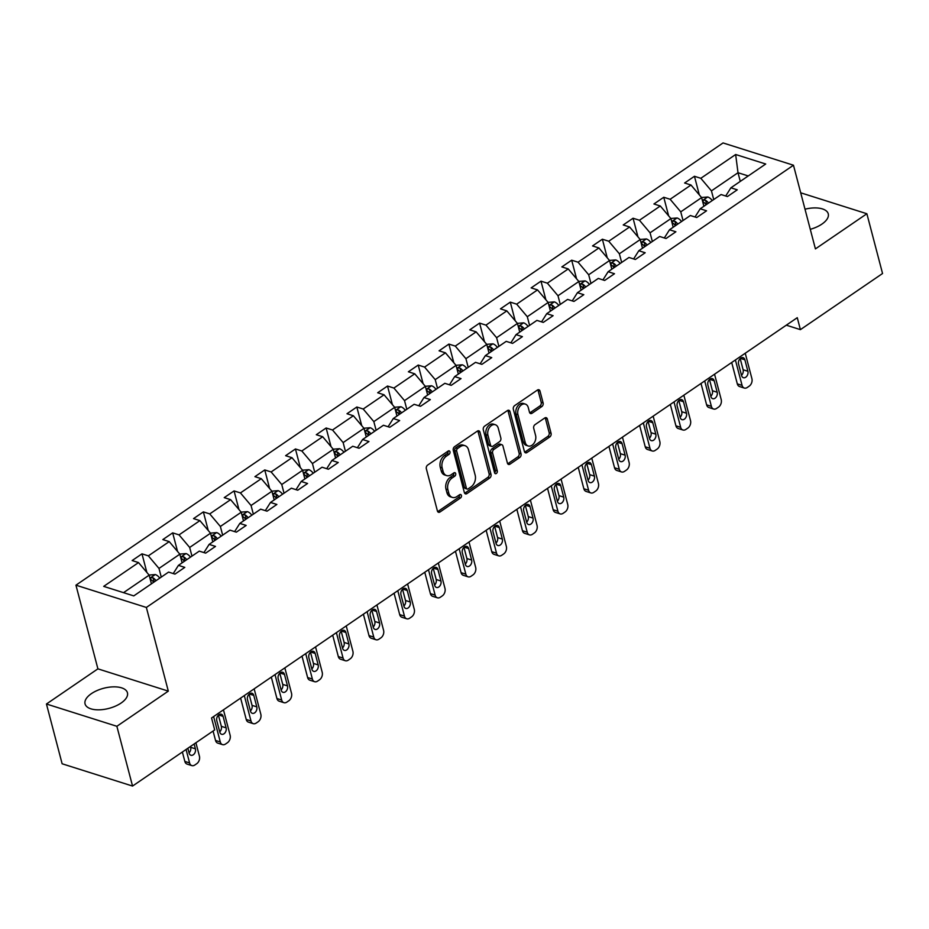<?xml version="1.0" encoding="UTF-8"?>
<svg xmlns="http://www.w3.org/2000/svg" width="929" height="929" viewBox="0 0 929 929"><rect width="100%" height="100%" fill="white"/><g stroke="black" fill="none" stroke-linecap="round" stroke-linejoin="round"><path stroke-width="1.39" d="M449.961 451.773A1.928 1.359 107.6 0 0 448.173 451.053L427.654 465.069A2.752 1.939 107.6 0 0 426.341 468.739L437.42 510.985A2.752 1.939 107.6 0 0 438.523 512.285A2.752 1.939 107.6 0 0 439.974 512.007L460.494 497.99A1.928 1.359 107.6 0 0 459.623 494.704L456.975 496.516A8.825 6.201 107.6 0 1 452.342 497.41A8.825 6.201 107.6 0 1 448.823 493.229L447.894 489.711A8.825 6.201 107.6 0 1 452.109 477.97L454.769 476.159A1.928 1.359 107.6 0 0 453.898 472.873L451.25 474.696A8.825 6.201 107.6 0 1 446.617 475.59A8.825 6.201 107.6 0 1 443.098 471.409L442.169 467.879A8.825 6.201 107.6 0 1 446.384 456.151L449.044 454.339A1.928 1.359 107.6 0 0 449.961 451.773M448.057 451.169A1.928 1.359 107.6 0 0 448.045 451.134A1.928 1.359 107.6 0 1 447.139 453.735L449.044 454.339M459.507 494.82A1.928 1.359 107.6 0 0 459.495 494.785A1.928 1.359 107.6 0 1 458.589 497.387L460.494 497.99M453.782 472.989A1.928 1.359 107.6 0 0 453.77 472.966A1.928 1.359 107.6 0 1 452.864 475.555L454.769 476.159M810.285 229.312A21.901 10.393 -14.7 0 0 821.91 224.098A21.901 10.393 -14.7 0 0 828.262 213.844A21.901 10.393 -14.7 0 0 805.002 209.199M91.402 693.649A21.901 10.393 -14.7 0 0 85.062 703.903A21.901 10.393 -14.7 0 0 99.148 709.826A21.901 10.393 -14.7 0 0 121.095 703.044A21.901 10.393 -14.7 0 0 127.436 692.779A21.901 10.393 -14.7 0 0 113.35 686.856A21.901 10.393 -14.7 0 0 91.402 693.649M541.793 406.588A2.752 1.939 107.6 0 0 543.105 402.919L539.993 391.074A2.752 1.939 107.6 0 0 538.89 389.762A2.752 1.939 107.6 0 0 537.45 390.041L514.654 405.613A2.752 1.939 107.6 0 0 513.342 409.283L524.42 451.529A2.752 1.939 107.6 0 0 525.524 452.829A2.752 1.939 107.6 0 0 526.975 452.551L549.759 436.978A2.752 1.939 107.6 0 0 551.071 433.309L547.32 419.002A2.752 1.939 107.6 0 0 546.217 417.69A2.752 1.939 107.6 0 0 544.777 417.969L535.023 424.634A2.752 1.939 107.6 0 0 533.711 428.304L535.568 435.399A7.374 5.191 107.6 0 1 534.012 443.226A7.374 5.191 107.6 0 1 528.171 445.966A7.374 5.191 107.6 0 1 525.233 442.459L517.941 414.648A7.374 5.191 107.6 0 1 519.497 406.832A7.374 5.191 107.6 0 1 525.326 404.092A7.374 5.191 107.6 0 1 528.276 407.587L529.484 412.232A2.752 1.939 107.6 0 0 530.587 413.533A2.752 1.939 107.6 0 0 532.038 413.254L541.793 406.588L539.888 405.985A2.752 1.939 107.6 0 0 541.201 402.315L538.088 390.47A2.752 1.939 107.6 0 0 537.821 389.832M815.418 248.902L866.873 213.74L882.55 273.509L800.403 329.644L797.268 317.683L211.557 717.966L214.692 729.927L132.545 786.062L116.868 726.292L168.312 691.13L146.364 607.45L793.471 165.223L815.418 248.902M479.933 432.113A2.752 1.939 107.6 0 0 478.83 430.812A2.752 1.939 107.6 0 0 477.39 431.091L454.595 446.663A2.752 1.939 107.6 0 0 453.282 450.333L464.361 492.567A2.752 1.939 107.6 0 0 465.464 493.88A2.752 1.939 107.6 0 0 466.915 493.601L489.699 478.029A2.752 1.939 107.6 0 0 491.011 474.359L479.933 432.113L478.029 431.509A2.752 1.939 107.6 0 0 477.761 430.882M484.624 426.144L507.42 410.572A2.752 1.939 107.6 0 1 508.86 410.281A2.752 1.939 107.6 0 1 509.963 411.593L521.041 453.84A2.752 1.939 107.6 0 1 519.729 457.498L509.975 464.163A2.752 1.939 107.6 0 1 508.535 464.442A2.752 1.939 107.6 0 1 507.431 463.141L502.937 446.013A2.752 1.939 107.6 0 0 501.834 444.701A2.752 1.939 107.6 0 0 500.394 444.979L493.914 449.404A2.752 1.939 107.6 0 0 492.602 453.073L497.282 470.898A1.928 1.359 107.6 0 1 494.576 472.756L483.312 429.802A2.752 1.939 107.6 0 1 484.624 426.144M866.873 213.74L800.705 192.802M168.312 691.13L97.905 668.845L46.45 704.008L116.868 726.292M46.45 704.008L62.127 763.777L132.545 786.062M725.712 196.007L730.891 187.809L737.266 189.83L727.43 196.553L721.055 194.533L700.199 208.793L706.574 210.802L696.738 217.525L690.363 215.516L669.507 229.765L675.882 231.785L666.047 238.509L659.671 236.489L638.815 250.737L645.19 252.758L635.355 259.481L628.979 257.461L608.123 271.721L614.499 273.73L604.663 280.453L598.288 278.433L577.432 292.693L583.807 294.702L573.971 301.426L567.596 299.417L546.74 313.665L553.115 315.686L543.279 322.409L536.904 320.389L516.048 334.637L522.423 336.658L512.587 343.382L506.212 341.361L485.356 355.621L491.731 357.63L481.896 364.354L475.52 362.345L454.664 376.593L461.039 378.614L451.204 385.338L444.828 383.317L423.972 397.566L430.348 399.586L420.512 406.31L414.137 404.289L393.281 418.538L399.656 420.558L389.808 427.282L383.433 425.261L362.577 439.522L368.964 441.53L359.117 448.254L352.741 446.245L331.885 460.494L338.261 462.514L328.425 469.238L322.049 467.217L301.193 481.466L307.569 483.486L297.733 490.21L291.358 488.189L270.502 502.45L276.877 504.459L267.041 511.182L260.666 509.162L239.81 523.422L246.185 525.431L236.349 532.154L229.974 530.145L209.118 544.394L215.493 546.415L205.657 553.138L199.282 551.118L178.426 565.366L184.801 567.387L174.966 574.11L168.59 572.09L133.764 595.895L103.7 586.373L138.526 562.579L132.139 560.559L141.986 553.835L148.361 555.856L169.217 541.607L162.842 539.586L172.678 532.863L179.053 534.883L199.909 520.623L193.534 518.614L203.37 511.891L209.745 513.911L230.601 499.651L224.226 497.63L234.062 490.918L240.437 492.927L261.293 478.679L254.918 476.658L264.753 469.935L271.129 471.955L291.985 457.707L285.609 455.686L295.445 448.962L301.82 450.983L322.677 436.723L316.301 434.714L326.137 427.99L332.512 429.999L353.368 415.751L346.993 413.73L356.829 407.007L363.204 409.027L384.06 394.779L377.685 392.758L387.521 386.034L393.896 388.055L414.752 373.806L408.377 371.786L418.213 365.062L424.588 367.083L445.444 352.823L439.069 350.814L448.904 344.09L455.28 346.099L476.136 331.85L469.76 329.83L479.596 323.106L485.972 325.127L506.828 310.878L500.452 308.858L510.3 302.134L516.675 304.155L537.531 289.894L531.144 287.885L540.992 281.162L547.367 283.182L568.223 268.922L561.848 266.902L571.683 260.19L578.059 262.199L598.915 247.95L592.539 245.93L602.375 239.206L608.75 241.226L629.607 226.978L623.231 224.957L633.067 218.234L639.442 220.254L660.298 205.994L653.923 203.985L663.759 197.262L670.134 199.27L690.99 185.022L684.615 183.001L694.451 176.278L700.826 178.298L735.652 154.504L765.717 164.015L730.891 187.809M146.364 607.45L75.946 585.177L723.052 142.938L793.471 165.223M683.036 220.521L680.76 211.847L701.616 197.598L703.892 206.273M701.616 197.598L690.99 185.022M680.76 211.847L670.134 199.27M695.02 216.991L700.199 208.793M652.344 241.494L650.068 232.819L670.924 218.57L673.2 227.245M670.924 218.57L660.298 205.994M650.068 232.819L639.442 220.254M664.328 237.963L669.507 229.765M621.652 262.466L619.376 253.791L640.232 239.543L642.508 248.217M640.232 239.543L629.607 226.978M619.376 253.791L608.75 241.226M633.636 258.936L638.815 250.737M590.96 283.45L588.684 274.775L609.54 260.515L611.816 269.189M609.54 260.515L598.915 247.95M588.684 274.775L578.059 262.199M602.944 279.908L608.123 271.721M560.268 304.422L557.992 295.747L578.848 281.499L581.124 290.173M578.848 281.499L568.223 268.922M557.992 295.747L547.367 283.182M572.252 300.891L577.432 292.693M529.576 325.394L527.3 316.719L548.156 302.471L550.433 311.145M548.156 302.471L537.531 289.894M527.3 316.719L516.675 304.155M541.561 321.864L546.74 313.665M498.885 346.378L496.609 337.703L517.465 323.443L519.741 332.117M517.465 323.443L506.828 310.878M496.609 337.703L485.972 325.127M510.869 342.836L516.048 334.637M468.193 367.35L465.917 358.675L486.773 344.415L489.037 353.09M486.773 344.415L476.136 331.85M465.917 358.675L455.28 346.099M480.177 363.808L485.356 355.621M437.489 388.322L435.225 379.647L456.069 365.399L458.345 374.073M456.069 365.399L445.444 352.823M435.225 379.647L424.588 367.083M449.485 384.792L454.664 376.593M406.797 409.294L404.521 400.62L425.377 386.371L427.654 395.046M425.377 386.371L414.752 373.806M404.521 400.62L393.896 388.055M418.793 405.764L423.972 397.566M376.106 430.278L373.83 421.603L394.686 407.343L396.962 416.018M394.686 407.343L384.06 394.779M373.83 421.603L363.204 409.027M388.101 426.736L393.281 418.538M345.414 451.25L343.138 442.576L363.994 428.327L366.27 437.002M363.994 428.327L353.368 415.751M343.138 442.576L332.512 429.999M357.398 447.72L362.577 439.522M314.722 472.222L312.446 463.548L333.302 449.299L335.578 457.974M333.302 449.299L322.677 436.723M312.446 463.548L301.82 450.983M326.706 468.692L331.885 460.494M284.03 493.194L281.754 484.52L302.61 470.271L304.886 478.946M302.61 470.271L291.985 457.707M281.754 484.52L271.129 471.955M296.014 489.664L301.193 481.466M253.338 514.178L251.062 505.504L271.918 491.244L274.194 499.918M271.918 491.244L261.293 478.679M251.062 505.504L240.437 492.927M265.322 510.636L270.502 502.45M222.646 535.15L220.37 526.476L241.226 512.227L243.503 520.902M241.226 512.227L230.601 499.651M220.37 526.476L209.745 513.911M234.631 531.62L239.81 523.422M191.955 556.123L189.679 547.448L210.535 533.2L212.811 541.874M210.535 533.2L199.909 520.623M189.679 547.448L179.053 534.883M203.939 552.592L209.118 544.394M161.263 577.106L158.987 568.432L179.843 554.172L182.119 562.846M179.843 554.172L169.217 541.607M158.987 568.432L148.361 555.856M173.247 573.565L178.426 565.366M123.534 592.656L149.151 575.144L151.427 583.818M149.151 575.144L138.526 562.579M97.905 668.845L75.946 585.177M786.306 325.185L800.403 329.644M748.251 175.953L738.009 172.724L711.451 190.875L713.727 199.549M740.285 181.399L738.009 172.724L735.652 154.504M711.451 190.875L700.826 178.298M146.863 572.45L141.986 553.835M177.555 551.478L172.678 532.863M208.247 530.494L203.37 511.891M238.939 509.522L234.062 490.918M269.631 488.549L264.753 469.935M300.322 467.577L295.445 448.962M331.026 446.594L326.137 427.99M361.718 425.621L356.829 407.007M392.41 404.649L387.521 386.034M423.101 383.665L418.213 365.062M453.793 362.693L448.904 344.09M484.485 341.721L479.596 323.106M515.177 320.749L510.3 302.134M545.869 299.765L540.992 281.162M576.561 278.793L571.683 260.19M607.252 257.821L602.375 239.206M637.944 236.849L633.067 218.234M668.636 215.865L663.759 197.262M699.328 194.893L694.451 176.278M447.139 453.735L444.48 455.547A8.825 6.201 107.6 0 0 440.265 467.287L442.169 467.879M446.617 475.59L444.712 474.986A8.825 6.201 107.6 0 1 441.194 470.806L440.265 467.287M452.342 497.41L450.437 496.818A8.825 6.201 107.6 0 1 446.919 492.625L445.99 489.107A8.825 6.201 107.6 0 1 450.205 477.378L452.864 475.555M437.687 511.612A2.752 1.939 107.6 0 0 438.07 511.403L458.589 497.387M464.628 493.206A2.752 1.939 107.6 0 0 465.011 492.997L487.795 477.425A2.752 1.939 107.6 0 0 489.107 473.755L478.029 431.509M457.579 448.498A1.928 1.359 107.6 0 0 456.662 451.064L466.393 488.143A1.928 1.359 107.6 0 0 468.17 488.863L470.968 486.947A8.825 6.201 107.6 0 0 475.183 475.218L468.53 449.868A8.825 6.201 107.6 0 0 465.011 445.688A8.825 6.201 107.6 0 0 460.389 446.582L457.579 448.498L455.686 447.894A1.928 1.359 107.6 0 0 454.757 450.46L456.662 451.064M467.159 489.06L465.255 488.457A1.928 1.359 107.6 0 1 464.488 487.539L454.757 450.46M465.011 445.688L463.106 445.084A8.825 6.201 107.6 0 0 458.485 445.978L460.389 446.582M455.686 447.894L458.485 445.978M507.698 463.768A2.752 1.939 107.6 0 0 508.07 463.559L517.825 456.894A2.752 1.939 107.6 0 0 519.137 453.236L508.058 410.99A2.752 1.939 107.6 0 0 507.791 410.363M501.834 444.701L499.93 444.097A2.752 1.939 107.6 0 0 498.49 444.376L492.022 448.8A2.752 1.939 107.6 0 0 490.698 452.469L495.378 470.306L497.282 470.898M494.588 472.768A1.928 1.359 107.6 0 0 495.378 470.306M498.269 428.234A7.374 5.191 107.6 0 0 495.331 424.727A7.374 5.191 107.6 0 0 489.502 427.468A7.374 5.191 107.6 0 0 487.946 435.295L490.512 445.096A2.752 1.939 107.6 0 0 491.615 446.396A2.752 1.939 107.6 0 0 493.055 446.117L499.523 441.693A2.752 1.939 107.6 0 0 500.847 438.035L498.269 428.234M495.331 424.727L493.427 424.135A7.374 5.191 107.6 0 0 487.597 426.864A7.374 5.191 107.6 0 0 486.041 434.691L487.946 435.295M491.615 446.396L489.711 445.792A2.752 1.939 107.6 0 1 488.608 444.492L486.041 434.691M529.751 412.859A2.752 1.939 107.6 0 0 530.134 412.65L539.888 405.985M525.326 404.092L523.422 403.488A7.374 5.191 107.6 0 0 517.592 406.228A7.374 5.191 107.6 0 0 516.036 414.055L517.941 414.648M528.171 445.966L526.278 445.363A7.374 5.191 107.6 0 1 523.329 441.856L516.036 414.055M524.688 452.156A2.752 1.939 107.6 0 0 525.071 451.947L547.855 436.375A2.752 1.939 107.6 0 0 549.167 432.705L545.416 418.398A2.752 1.939 107.6 0 0 545.149 417.76M182.374 752.014L184.848 761.432A5.62 3.948 -72.4 0 0 187.077 764.102L191.838 765.601A5.62 3.948 107.6 0 0 194.788 765.031L196.762 763.684A5.62 3.948 107.6 0 0 199.433 756.218L195.903 742.759M191.838 765.601A5.62 3.948 107.6 0 1 189.597 762.941L186.067 749.482M149.07 575.051L155.352 574.563A7.444 3.937 55.7 0 1 159.788 578.105M189.04 752.85A4.494 3.159 107.6 0 0 190.654 747.311L190.433 746.498M156.049 580.66A7.444 3.937 -124.3 0 0 153.122 577.861C150.765 577.536 149.987 578.082 150.765 579.475A7.444 3.937 55.7 0 1 153.691 582.274M150.254 578.883L150.765 579.475M153.122 577.861L154.028 581.299A3.786 2.009 55.7 0 1 154.446 581.763M187.844 748.275L189.11 753.129A4.494 3.159 107.6 0 0 190.909 755.254A4.494 3.159 107.6 0 0 194.463 753.593A4.494 3.159 107.6 0 0 195.404 748.82L194.138 743.966M213.066 731.03L215.54 740.459A5.62 3.948 -72.4 0 0 217.781 743.13L222.53 744.628A5.62 3.948 107.6 0 0 225.48 744.059L227.454 742.712A5.62 3.948 107.6 0 0 230.125 735.245L223.459 709.826M222.53 744.628A5.62 3.948 107.6 0 1 220.289 741.969L213.624 716.549M179.761 554.079L186.055 553.579A7.444 3.937 55.7 0 1 190.48 557.133M219.732 731.878A4.494 3.159 107.6 0 0 221.346 726.339L218.408 715.133M186.741 559.688A7.444 3.937 -124.3 0 0 183.814 556.889C181.457 556.564 180.679 557.098 181.457 558.503A7.444 3.937 55.7 0 1 184.383 561.302M180.958 557.911L181.457 558.503M183.814 556.889L184.72 560.326A3.786 2.009 55.7 0 1 185.138 560.779M226.107 727.848L223.088 716.375A4.494 3.159 107.6 0 0 221.299 714.238A4.494 3.159 107.6 0 0 217.746 715.899A4.494 3.159 107.6 0 0 216.794 720.672L219.801 732.145A4.494 3.159 107.6 0 0 221.601 734.282A4.494 3.159 107.6 0 0 225.155 732.609A4.494 3.159 107.6 0 0 226.107 727.848L221.346 726.339M240.623 698.109L246.231 719.487A5.62 3.948 -72.4 0 0 248.473 722.147L253.222 723.656A5.62 3.948 107.6 0 0 256.172 723.087L258.146 721.74A5.62 3.948 107.6 0 0 260.828 714.262L254.151 688.853M253.222 723.656A5.62 3.948 107.6 0 1 250.981 720.985L244.315 695.577M210.453 533.107L216.747 532.607A7.444 3.937 55.7 0 1 221.172 536.161M250.424 710.906A4.494 3.159 107.6 0 0 252.038 705.366L249.1 694.16M217.432 538.715A7.444 3.937 -124.3 0 0 214.506 535.905C212.16 535.592 211.371 536.126 212.149 537.519A7.444 3.937 55.7 0 1 215.075 540.318M211.649 536.939L212.149 537.519M214.506 535.905L215.412 539.354A3.786 2.009 55.7 0 1 215.83 539.807M256.799 706.864L253.78 695.391A4.494 3.159 107.6 0 0 251.991 693.266A4.494 3.159 107.6 0 0 248.438 694.927A4.494 3.159 107.6 0 0 247.486 699.7L250.493 711.173A4.494 3.159 107.6 0 0 252.293 713.309A4.494 3.159 107.6 0 0 255.847 711.637A4.494 3.159 107.6 0 0 256.799 706.864L252.038 705.366M271.314 677.125L276.923 698.503A5.62 3.948 -72.4 0 0 279.164 701.174L283.914 702.684A5.62 3.948 107.6 0 0 286.864 702.103L288.838 700.756A5.62 3.948 107.6 0 0 291.52 693.289L284.843 667.881M283.914 702.684A5.62 3.948 107.6 0 1 281.673 700.013L275.007 674.605M241.145 512.123L247.439 511.635A7.444 3.937 55.7 0 1 251.864 515.177M281.115 689.933A4.494 3.159 107.6 0 0 282.73 684.394L279.792 673.177M248.136 517.732A7.444 3.937 -124.3 0 0 245.198 514.933C242.852 514.62 242.063 515.154 242.841 516.547A7.444 3.937 55.7 0 1 245.767 519.346M242.341 515.955L242.841 516.547M245.198 514.933L246.104 518.37A3.786 2.009 55.7 0 1 246.522 518.835M287.491 685.892L284.471 674.419A4.494 3.159 107.6 0 0 282.683 672.282A4.494 3.159 107.6 0 0 279.13 673.955A4.494 3.159 107.6 0 0 278.177 678.716L281.197 690.201A4.494 3.159 107.6 0 0 282.985 692.326A4.494 3.159 107.6 0 0 286.538 690.665A4.494 3.159 107.6 0 0 287.491 685.892L282.73 684.394M302.006 656.153L307.615 677.531A5.62 3.948 -72.4 0 0 309.856 680.202L314.617 681.7A5.62 3.948 107.6 0 0 317.555 681.131L319.53 679.784A5.62 3.948 107.6 0 0 322.212 672.317L315.546 646.898M314.617 681.7A5.62 3.948 107.6 0 1 312.376 679.041L305.699 653.621M271.837 491.151L278.131 490.663A7.444 3.937 55.7 0 1 282.555 494.205M311.819 668.95A4.494 3.159 107.6 0 0 313.421 663.411L310.483 652.204M278.828 496.76A7.444 3.937 -124.3 0 0 275.89 493.961C273.544 493.636 272.754 494.182 273.532 495.575A7.444 3.937 55.7 0 1 276.459 498.374M273.033 494.983L273.532 495.575M275.89 493.961L276.796 497.398A3.786 2.009 55.7 0 1 277.214 497.863M318.182 664.92L315.175 653.447A4.494 3.159 107.6 0 0 313.375 651.31A4.494 3.159 107.6 0 0 309.821 652.982A4.494 3.159 107.6 0 0 308.869 657.744L311.889 669.217A4.494 3.159 107.6 0 0 313.677 671.353A4.494 3.159 107.6 0 0 317.23 669.681A4.494 3.159 107.6 0 0 318.182 664.92L313.421 663.411M332.698 635.181L338.307 656.559A5.62 3.948 -72.4 0 0 340.548 659.218L345.309 660.728A5.62 3.948 107.6 0 0 348.259 660.159L350.221 658.812A5.62 3.948 107.6 0 0 352.904 651.345L346.238 625.925M345.309 660.728A5.62 3.948 107.6 0 1 343.068 658.069L336.391 632.649M302.529 470.179L308.823 469.679A7.444 3.937 55.7 0 1 313.259 473.233M342.511 647.977A4.494 3.159 107.6 0 0 344.113 642.438L341.175 631.232M309.52 475.787A7.444 3.937 -124.3 0 0 306.593 472.977C304.236 472.664 303.446 473.198 304.224 474.591A7.444 3.937 55.7 0 1 307.151 477.401M303.725 474.011L304.224 474.591M306.593 472.977L307.487 476.426A3.786 2.009 55.7 0 1 307.905 476.879M348.874 643.948L345.867 632.463A4.494 3.159 107.6 0 0 344.067 630.338A4.494 3.159 107.6 0 0 340.513 631.999A4.494 3.159 107.6 0 0 339.561 636.771L342.58 648.245A4.494 3.159 107.6 0 0 344.369 650.381A4.494 3.159 107.6 0 0 347.922 648.709A4.494 3.159 107.6 0 0 348.874 643.948L344.113 642.438M363.39 614.197L368.999 635.587A5.62 3.948 -72.4 0 0 371.24 638.246L376.001 639.756A5.62 3.948 107.6 0 0 378.951 639.175L380.913 637.84A5.62 3.948 107.6 0 0 383.596 630.361L376.93 604.953M376.001 639.756A5.62 3.948 107.6 0 1 373.76 637.085L367.094 611.677M333.221 449.195L339.515 448.707A7.444 3.937 55.7 0 1 343.951 452.249M373.203 627.005A4.494 3.159 107.6 0 0 374.805 621.466L371.867 610.26M340.211 454.804A7.444 3.937 -124.3 0 0 337.285 452.005C334.928 451.691 334.138 452.226 334.916 453.619A7.444 3.937 55.7 0 1 337.842 456.418M334.417 453.038L334.916 453.619M337.285 452.005L338.179 455.442A3.786 2.009 55.7 0 1 338.597 455.907M379.566 622.964L376.559 611.491A4.494 3.159 107.6 0 0 374.759 609.366A4.494 3.159 107.6 0 0 371.205 611.027A4.494 3.159 107.6 0 0 370.253 615.799L373.272 627.272A4.494 3.159 107.6 0 0 375.061 629.409A4.494 3.159 107.6 0 0 378.614 627.737A4.494 3.159 107.6 0 0 379.566 622.964L374.805 621.466M394.082 593.225L399.691 614.603A5.62 3.948 -72.4 0 0 401.932 617.274L406.693 618.784A5.62 3.948 107.6 0 0 409.643 618.203L411.605 616.856A5.62 3.948 107.6 0 0 414.288 609.389L407.622 583.981M406.693 618.784A5.62 3.948 107.6 0 1 404.452 616.113L397.786 590.705M363.913 428.223L370.207 427.735A7.444 3.937 55.7 0 1 374.642 431.277M403.894 606.033A4.494 3.159 107.6 0 0 405.497 600.482L402.559 589.276M370.903 433.831A7.444 3.937 -124.3 0 0 367.977 431.033C365.62 430.719 364.83 431.253 365.608 432.647A7.444 3.937 55.7 0 1 368.546 435.446M365.109 432.055L365.608 432.647M367.977 431.033L368.871 434.47A3.786 2.009 55.7 0 1 369.289 434.935M410.258 601.992L407.25 590.519A4.494 3.159 107.6 0 0 405.45 588.382A4.494 3.159 107.6 0 0 401.897 590.054A4.494 3.159 107.6 0 0 400.956 594.815L403.964 606.3A4.494 3.159 107.6 0 0 405.752 608.425A4.494 3.159 107.6 0 0 409.306 606.765A4.494 3.159 107.6 0 0 410.258 601.992L405.497 600.482M424.774 572.252L430.382 593.631A5.62 3.948 -72.4 0 0 432.624 596.302L437.385 597.8A5.62 3.948 107.6 0 0 440.334 597.231L442.297 595.884A5.62 3.948 107.6 0 0 444.979 588.417L438.314 562.997M437.385 597.8A5.62 3.948 107.6 0 1 435.144 595.141L428.478 569.721M394.604 407.25L400.898 406.751A7.444 3.937 55.7 0 1 405.334 410.304M434.586 585.049A4.494 3.159 107.6 0 0 436.189 579.51L433.251 568.304M401.595 412.859A7.444 3.937 -124.3 0 0 398.669 410.061C396.311 409.735 395.522 410.281 396.3 411.675A7.444 3.937 55.7 0 1 399.238 414.473M395.8 411.082L396.3 411.675M398.669 410.061L399.563 413.498A3.786 2.009 55.7 0 1 399.993 413.951M440.95 581.02L437.942 569.547A4.494 3.159 107.6 0 0 436.142 567.41A4.494 3.159 107.6 0 0 432.589 569.082A4.494 3.159 107.6 0 0 431.648 573.843L434.656 585.316A4.494 3.159 107.6 0 0 436.444 587.453A4.494 3.159 107.6 0 0 439.998 585.781A4.494 3.159 107.6 0 0 440.95 581.02L436.189 579.51M455.465 551.28L461.074 572.659A5.62 3.948 -72.4 0 0 463.316 575.318L468.077 576.828A5.62 3.948 107.6 0 0 471.026 576.259L472.989 574.912A5.62 3.948 107.6 0 0 475.671 567.445L469.006 542.025M468.077 576.828A5.62 3.948 107.6 0 1 465.835 574.157L459.17 548.749M425.296 386.278L431.59 385.779A7.444 3.937 55.7 0 1 436.026 389.332M465.278 564.077A4.494 3.159 107.6 0 0 466.881 558.538L463.943 547.332M432.287 391.887A7.444 3.937 -124.3 0 0 429.361 389.077C427.003 388.763 426.214 389.297 427.003 390.691A7.444 3.937 55.7 0 1 429.93 393.501M426.492 390.11L427.003 390.691M429.361 389.077L430.266 392.526A3.786 2.009 55.7 0 1 430.684 392.979M471.642 560.048L468.634 548.563A4.494 3.159 107.6 0 0 466.846 546.438A4.494 3.159 107.6 0 0 463.281 548.098A4.494 3.159 107.6 0 0 462.34 552.871L465.348 564.344A4.494 3.159 107.6 0 0 467.136 566.481A4.494 3.159 107.6 0 0 470.689 564.809A4.494 3.159 107.6 0 0 471.642 560.048L466.881 558.538M486.157 530.296L491.766 551.687A5.62 3.948 -72.4 0 0 494.007 554.346L498.768 555.856A5.62 3.948 107.6 0 0 501.718 555.275L503.681 553.939A5.62 3.948 107.6 0 0 506.363 546.461L499.697 521.053M498.768 555.856A5.62 3.948 107.6 0 1 496.527 553.185L489.862 527.777M455.988 365.294L462.282 364.807A7.444 3.937 55.7 0 1 466.718 368.348M495.97 543.105A4.494 3.159 107.6 0 0 497.584 537.566L494.634 526.348M462.979 370.903A7.444 3.937 -124.3 0 0 460.052 368.105C457.695 367.791 456.905 368.325 457.695 369.719A7.444 3.937 55.7 0 1 460.621 372.517M457.184 369.138L457.695 369.719M460.052 368.105L460.958 371.542A3.786 2.009 55.7 0 1 461.376 372.006M502.334 539.064L499.326 527.591A4.494 3.159 107.6 0 0 497.538 525.454A4.494 3.159 107.6 0 0 493.973 527.126A4.494 3.159 107.6 0 0 493.032 531.899L496.04 543.372A4.494 3.159 107.6 0 0 497.828 545.497A4.494 3.159 107.6 0 0 501.393 543.837A4.494 3.159 107.6 0 0 502.334 539.064L497.584 537.566M516.849 509.324L522.458 530.703A5.62 3.948 -72.4 0 0 524.699 533.374L529.46 534.872A5.62 3.948 107.6 0 0 532.41 534.303L534.372 532.956A5.62 3.948 107.6 0 0 537.055 525.489L530.389 500.069M529.46 534.872A5.62 3.948 107.6 0 1 527.219 532.212L520.554 506.793M486.68 344.322L492.974 343.835A7.444 3.937 55.7 0 1 497.41 347.376M526.662 522.121A4.494 3.159 107.6 0 0 528.276 516.582L525.326 505.376M493.671 349.931A7.444 3.937 -124.3 0 0 490.744 347.132C488.387 346.807 487.597 347.353 488.387 348.747A7.444 3.937 55.7 0 1 491.313 351.545M487.876 348.154L488.387 348.747M490.744 347.132L491.65 350.57A3.786 2.009 55.7 0 1 492.068 351.034M533.025 518.092L530.018 506.619A4.494 3.159 107.6 0 0 528.229 504.482A4.494 3.159 107.6 0 0 524.676 506.154A4.494 3.159 107.6 0 0 523.724 510.915L526.731 522.4A4.494 3.159 107.6 0 0 528.52 524.525A4.494 3.159 107.6 0 0 532.085 522.864A4.494 3.159 107.6 0 0 533.025 518.092L528.276 516.582M547.541 488.352L553.15 509.731A5.62 3.948 -72.4 0 0 555.391 512.402L560.152 513.9A5.62 3.948 107.6 0 0 563.102 513.331L565.064 511.984A5.62 3.948 107.6 0 0 567.747 504.517L561.081 479.097M560.152 513.9A5.62 3.948 107.6 0 1 557.911 511.24L551.245 485.821M517.383 323.35L523.666 322.851A7.444 3.937 55.7 0 1 528.102 326.404M557.354 501.149A4.494 3.159 107.6 0 0 558.968 495.61L556.018 484.404M524.362 328.959A7.444 3.937 -124.3 0 0 521.436 326.16C519.079 325.835 518.301 326.369 519.079 327.774A7.444 3.937 55.7 0 1 522.005 330.573M518.568 327.182L519.079 327.774M521.436 326.16L522.342 329.598A3.786 2.009 55.7 0 1 522.76 330.05M563.717 497.12L560.71 485.646A4.494 3.159 107.6 0 0 558.921 483.51A4.494 3.159 107.6 0 0 555.368 485.17A4.494 3.159 107.6 0 0 554.416 489.943L557.423 501.416A4.494 3.159 107.6 0 0 559.223 503.553A4.494 3.159 107.6 0 0 562.777 501.881A4.494 3.159 107.6 0 0 563.717 497.12L558.968 495.61M578.244 467.38L583.853 488.759A5.62 3.948 -72.4 0 0 586.083 491.418L590.844 492.927A5.62 3.948 107.6 0 0 593.794 492.358L595.768 491.011A5.62 3.948 107.6 0 0 598.439 483.533L591.773 458.125M590.844 492.927A5.62 3.948 107.6 0 1 588.603 490.257L581.937 464.848M548.075 302.378L554.358 301.879A7.444 3.937 55.7 0 1 558.793 305.432M588.045 480.177A4.494 3.159 107.6 0 0 589.66 474.638L586.722 463.432M555.054 307.987A7.444 3.937 -124.3 0 0 552.128 305.176C549.771 304.863 548.993 305.397 549.771 306.791A7.444 3.937 55.7 0 1 552.697 309.589M549.26 306.21L549.771 306.791M552.128 305.176L553.034 308.625A3.786 2.009 55.7 0 1 553.452 309.078M594.409 476.136L591.401 464.663A4.494 3.159 107.6 0 0 589.613 462.537A4.494 3.159 107.6 0 0 586.06 464.198A4.494 3.159 107.6 0 0 585.107 468.971L588.115 480.444A4.494 3.159 107.6 0 0 589.915 482.581A4.494 3.159 107.6 0 0 593.468 480.908A4.494 3.159 107.6 0 0 594.409 476.136L589.66 474.638M608.936 446.396L614.545 467.775A5.62 3.948 -72.4 0 0 616.786 470.446L621.536 471.955A5.62 3.948 107.6 0 0 624.485 471.375L626.46 470.028A5.62 3.948 107.6 0 0 629.13 462.561L622.465 437.153M621.536 471.955A5.62 3.948 107.6 0 1 619.295 469.284L612.629 443.876M578.767 281.394L585.061 280.906A7.444 3.937 55.7 0 1 589.485 284.448M618.737 459.205A4.494 3.159 107.6 0 0 620.351 453.666L617.413 442.448M585.746 287.003A7.444 3.937 -124.3 0 0 582.82 284.204C580.462 283.891 579.684 284.425 580.462 285.818A7.444 3.937 55.7 0 1 583.389 288.617M579.963 285.226L580.462 285.818M582.82 284.204L583.726 287.642A3.786 2.009 55.7 0 1 584.144 288.106M625.112 455.164L622.093 443.69A4.494 3.159 107.6 0 0 620.305 441.554A4.494 3.159 107.6 0 0 616.751 443.226A4.494 3.159 107.6 0 0 615.799 447.987L618.807 459.472A4.494 3.159 107.6 0 0 620.607 461.597A4.494 3.159 107.6 0 0 624.16 459.936A4.494 3.159 107.6 0 0 625.112 455.164L620.351 453.666M639.628 425.424L645.237 446.803A5.62 3.948 -72.4 0 0 647.478 449.473L652.228 450.971A5.62 3.948 107.6 0 0 655.177 450.402L657.151 449.055A5.62 3.948 107.6 0 0 659.834 441.589L653.157 416.169M652.228 450.971A5.62 3.948 107.6 0 1 649.986 448.312L643.321 422.892M609.459 260.422L615.753 259.934A7.444 3.937 55.7 0 1 620.177 263.476M649.429 438.221A4.494 3.159 107.6 0 0 651.043 432.682L648.105 421.476M616.438 266.031A7.444 3.937 -124.3 0 0 613.512 263.232C611.166 262.907 610.376 263.453 611.154 264.846A7.444 3.937 55.7 0 1 614.081 267.645M610.655 264.254L611.154 264.846M613.512 263.232L614.417 266.669A3.786 2.009 55.7 0 1 614.835 267.134M655.804 434.191L652.785 422.718A4.494 3.159 107.6 0 0 650.997 420.582A4.494 3.159 107.6 0 0 647.443 422.254A4.494 3.159 107.6 0 0 646.491 427.015L649.499 438.488A4.494 3.159 107.6 0 0 651.299 440.625A4.494 3.159 107.6 0 0 654.852 438.952A4.494 3.159 107.6 0 0 655.804 434.191L651.043 432.682M670.32 404.452L675.929 425.83A5.62 3.948 -72.4 0 0 678.17 428.49L682.92 429.999A5.62 3.948 107.6 0 0 685.869 429.43L687.843 428.083A5.62 3.948 107.6 0 0 690.526 420.616L683.849 395.197M682.92 429.999A5.62 3.948 107.6 0 1 680.678 427.34L674.013 401.92M640.151 239.45L646.445 238.95A7.444 3.937 55.7 0 1 650.869 242.504M680.121 417.249A4.494 3.159 107.6 0 0 681.735 411.71L678.797 400.504M647.141 245.059A7.444 3.937 -124.3 0 0 644.203 242.248C641.858 241.935 641.068 242.469 641.846 243.862A7.444 3.937 55.7 0 1 644.772 246.673M641.347 243.282L641.846 243.862M644.203 242.248L645.109 245.697A3.786 2.009 55.7 0 1 645.527 246.15M686.496 413.219L683.477 401.734A4.494 3.159 107.6 0 0 681.689 399.609A4.494 3.159 107.6 0 0 678.135 401.27A4.494 3.159 107.6 0 0 677.183 406.043L680.202 417.516A4.494 3.159 107.6 0 0 681.991 419.653A4.494 3.159 107.6 0 0 685.544 417.98A4.494 3.159 107.6 0 0 686.496 413.219L681.735 411.71M701.012 383.468L706.621 404.858A5.62 3.948 -72.4 0 0 708.862 407.517L713.623 409.027A5.62 3.948 107.6 0 0 716.561 408.446L718.535 407.111A5.62 3.948 107.6 0 0 721.218 399.633L714.552 374.224M713.623 409.027A5.62 3.948 107.6 0 1 711.382 406.356L704.705 380.948M670.843 218.466L677.136 217.978A7.444 3.937 55.7 0 1 681.572 221.52M710.824 396.277A4.494 3.159 107.6 0 0 712.427 390.737L709.489 379.531M677.833 224.075A7.444 3.937 -124.3 0 0 674.895 221.276C672.55 220.963 671.76 221.497 672.538 222.89A7.444 3.937 55.7 0 1 675.464 225.689M672.039 222.31L672.538 222.89M674.895 221.276L675.801 224.713A3.786 2.009 55.7 0 1 676.219 225.178M717.188 392.235L714.18 380.762A4.494 3.159 107.6 0 0 712.38 378.637A4.494 3.159 107.6 0 0 708.827 380.298A4.494 3.159 107.6 0 0 707.875 385.07L710.894 396.544A4.494 3.159 107.6 0 0 712.682 398.68A4.494 3.159 107.6 0 0 716.236 397.008A4.494 3.159 107.6 0 0 717.188 392.235L712.427 390.737M731.704 362.496L737.312 383.874A5.62 3.948 -72.4 0 0 739.554 386.545L744.315 388.055A5.62 3.948 107.6 0 0 747.264 387.474L749.227 386.127A5.62 3.948 107.6 0 0 751.909 378.66L745.244 353.252M744.315 388.055A5.62 3.948 107.6 0 1 742.074 385.384L735.396 359.964M701.534 197.494L707.828 197.006A7.444 3.937 55.7 0 1 712.264 200.548M741.516 375.304A4.494 3.159 107.6 0 0 743.119 369.754L740.181 358.548M708.525 203.103A7.444 3.937 -124.3 0 0 705.599 200.304C703.241 199.99 702.452 200.525 703.23 201.918A7.444 3.937 55.7 0 1 706.156 204.717M702.73 201.326L703.23 201.918M705.599 200.304L706.493 203.741A3.786 2.009 55.7 0 1 706.911 204.206M747.88 371.263L744.872 359.79A4.494 3.159 107.6 0 0 743.072 357.653A4.494 3.159 107.6 0 0 739.519 359.326A4.494 3.159 107.6 0 0 738.567 364.087L741.586 375.571A4.494 3.159 107.6 0 0 743.374 377.697A4.494 3.159 107.6 0 0 746.928 376.036A4.494 3.159 107.6 0 0 747.88 371.263L743.119 369.754M444.48 455.547L446.384 456.151M441.194 470.806L443.098 471.409M450.205 477.378L452.109 477.97M445.99 489.107L447.894 489.711M446.919 492.625L448.823 493.229M438.07 511.403L439.974 512.007M489.107 473.755L491.011 474.359M487.795 477.425L489.699 478.029M465.011 492.997L466.915 493.601M464.488 487.539L466.393 488.143M508.058 410.99L509.963 411.593M519.137 453.236L521.041 453.84M517.825 456.894L519.729 457.498M508.07 463.559L509.975 464.163M498.49 444.376L500.394 444.979M492.022 448.8L493.914 449.404M490.698 452.469L492.602 453.073M488.608 444.492L490.512 445.096M530.134 412.65L532.038 413.254M523.329 441.856L525.233 442.459M545.416 418.398L547.32 419.002M549.167 432.705L551.071 433.309M547.855 436.375L549.759 436.978M525.071 451.947L526.975 452.551M538.088 390.47L539.993 391.074M541.201 402.315L543.105 402.919M189.597 762.941L184.848 761.432M155.213 574.563L149.941 578.163M190.654 747.311L195.404 748.82M220.289 741.969L215.54 740.459M185.905 553.591L180.632 557.191M218.605 714.947L223.088 716.375M250.981 720.985L246.231 719.487M216.596 532.607L211.324 536.219M249.297 693.975L253.78 695.391M281.673 700.013L276.923 698.503M247.288 511.635L242.016 515.235M279.989 673.002L284.471 674.419M312.376 679.041L307.615 677.531M277.98 490.663L272.708 494.263M310.681 652.019L315.175 653.447M343.068 658.069L338.307 656.559M308.672 469.679L303.4 473.291M341.373 631.046L345.867 632.463M373.76 637.085L368.999 635.587M339.375 448.707L334.092 452.318M372.064 610.074L376.559 611.491M404.452 616.113L399.691 614.603M370.067 427.735L364.783 431.335M402.756 589.102L407.25 590.519M435.144 595.141L430.382 593.631M400.759 406.763L395.475 410.363M433.46 568.118L437.942 569.547M465.835 574.157L461.074 572.659M431.451 385.779L426.179 389.39M464.152 547.146L468.634 548.563M496.527 553.185L491.766 551.687M462.143 364.807L456.871 368.407M494.843 526.174L499.326 527.591M527.219 532.212L522.458 530.703M492.834 343.835L487.562 347.434M525.535 505.202L530.018 506.619M557.911 511.24L553.15 509.731M523.526 322.862L518.254 326.462M556.227 484.218L560.71 485.646M588.603 490.257L583.853 488.759M554.218 301.879L548.946 305.49M586.919 463.246L591.401 464.663M619.295 469.284L614.545 467.775M584.91 280.906L579.638 284.506M617.611 442.274L622.093 443.69M649.986 448.312L645.237 446.803M615.602 259.934L610.33 263.534M648.303 421.29L652.785 422.718M680.678 427.34L675.929 425.83M646.294 238.95L641.022 242.562M678.994 400.318L683.477 401.734M711.382 406.356L706.621 404.858M676.986 217.978L671.713 221.59M709.686 379.346L714.18 380.762M742.074 385.384L737.312 383.874M707.677 197.006L702.405 200.606M740.378 358.373L744.872 359.79"/></g></svg>
